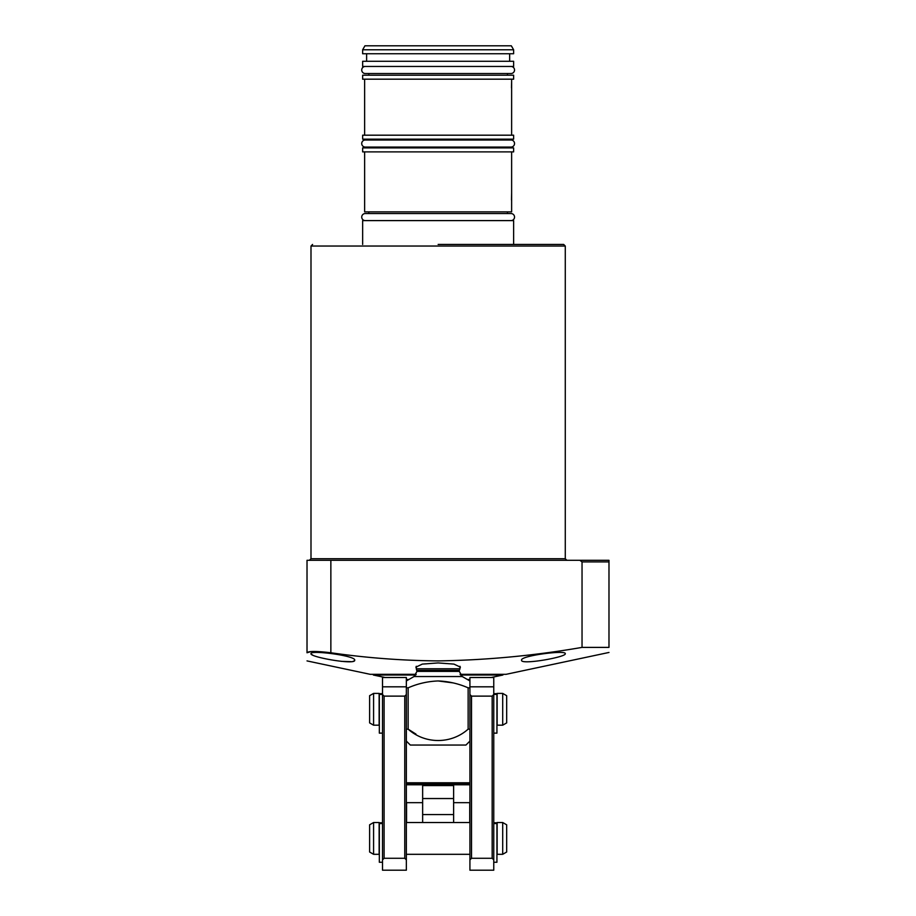 <?xml version="1.0" encoding="UTF-8"?>
<svg xmlns="http://www.w3.org/2000/svg" width="916" height="916" viewBox="0 0 916 916"><rect width="100%" height="100%" fill="white"/><g stroke="black" fill="none" stroke-linecap="round" stroke-linejoin="round"><path stroke-width="1.37" d="M438.134 244.446L563.683 244.446L438.134 244.446M565.275 653.68C566.786 657.035 520.494 665.256 521.57 660.218C519.933 655.753 566.363 649.776 565.275 653.68M460.072 674.325L506.079 674.325L608.98 652.455M608.98 647.394C608.98 654.081 608.98 654.081 608.98 647.394L582.038 647.394L582.038 561.897L608.98 561.897L608.98 647.394M310.971 651.551L307.02 652.764C307.02 663.402 307.02 663.402 307.02 652.764C308.429 651.036 316.375 651.036 330.859 652.764C366.434 657.894 402.193 660.608 438.134 660.905C486.453 660.15 534.429 655.638 582.038 647.394M416.288 668.027L415.887 667.134L422.322 664.1L438.134 662.932L453.947 664.1L460.382 667.134L459.981 668.027M354.698 660.218C355.82 665.256 309.494 657.047 310.993 653.68C309.871 649.776 356.313 655.742 354.698 660.218M416.975 670.317L459.294 670.317L459.294 671.382L416.975 671.382L416.288 668.772L459.981 668.772L459.981 666.287M416.288 668.772L416.288 666.287M459.294 670.317L459.981 668.772M453.122 682.901L438.134 680.954C448.508 681.344 458.515 683.634 468.133 687.836L469.919 687.836L469.919 694.534L471.511 696.126L492.167 696.126L492.167 858.281L493.758 859.872L493.758 870.2L469.919 870.2L469.919 859.872L471.511 858.281L492.167 858.281M406.349 741.078L410.322 745.052L465.946 745.052L469.919 741.078M469.919 729.159L468.133 729.159L468.133 687.836M406.349 859.872L406.349 870.2L382.51 870.2L382.51 859.872L384.102 858.281L404.757 858.281L406.349 859.872L406.349 687.836L408.135 687.836L408.135 729.159C424.898 744.158 451.015 744.433 468.133 729.159M415.944 734.094L408.135 729.159L406.349 729.159M408.135 687.836C417.707 683.645 427.703 681.355 438.134 680.954M311.406 654.322L312.688 655.077M341.038 661.341L350.977 661.661M353.026 661.363L354.274 660.871M307.02 660.905L370.201 674.325L416.196 674.325M601.033 560.306L581.168 560.306M608.98 561.897L608.98 560.306L608.98 561.897M582.038 561.897L579.885 560.306L307.02 560.306L307.02 652.764M579.885 560.306L608.98 560.306M385.086 677.508L373.373 675.023L415.738 675.023M460.53 675.023L502.895 675.023L502.895 674.325M373.373 675.023L373.373 674.325M406.349 679.5L408.88 679.5M467.389 679.5L469.919 679.5M491.182 677.508L502.895 675.023M406.349 784.783L469.919 784.783M406.349 782.791L469.919 782.791M422.642 785.573L453.626 785.573L453.626 798.546L422.642 798.546L422.642 784.783M453.626 798.546L453.626 822.522M422.642 822.522L422.642 798.546M469.725 822.522L469.725 802.656L453.626 802.656M422.642 802.656L406.555 802.656L406.555 822.522M469.919 854.307L406.349 854.307M469.919 822.522L406.349 822.522M373.579 822.522L379.132 822.522L379.132 854.307L373.579 854.307L369.606 852.017L369.606 824.812L373.579 822.522L373.579 854.307M502.701 854.307L497.136 854.307L497.136 822.522L502.701 822.522L506.674 824.812L506.674 852.017L502.701 854.307L502.701 822.522M373.579 693.401L379.132 693.401L379.132 725.186L373.579 725.186L369.606 722.896L369.606 695.691L373.579 693.401L373.579 725.186M502.701 725.186L497.136 725.186L497.136 693.401L502.701 693.401L506.674 695.691L506.674 722.896L502.701 725.186L502.701 693.401M469.919 687.836L469.919 677.508L493.758 677.508L493.758 859.872M493.758 694.534L492.167 696.126M469.919 694.534L469.919 859.872M471.511 858.281L471.511 696.126M406.349 694.534L404.757 696.126L384.102 696.126L382.51 694.534L382.51 677.508L406.349 677.508L406.349 687.836M404.757 696.126L404.757 858.281M382.51 694.534L382.51 859.872M384.102 858.281L384.102 696.126M382.51 822.786L379.339 822.786L379.339 862.254L382.51 862.254M493.758 733.132L496.93 733.132L496.93 693.664L493.758 693.664M493.758 862.254L496.93 862.254L496.93 822.786L493.758 822.786M382.51 693.664L379.339 693.664L379.339 733.132L382.51 733.132M365.266 147.075A3.538 3.538 0 0 1 361.728 143.537A3.538 3.538 0 0 1 365.266 139.999L511.002 139.999A3.538 3.538 0 0 1 514.54 143.537A3.538 3.538 0 0 1 511.002 147.075L365.266 147.075M511.002 66.456A3.538 3.538 0 0 1 514.54 69.994A3.538 3.538 0 0 1 511.002 73.532L365.266 73.532A3.538 3.538 0 0 1 361.728 69.994A3.538 3.538 0 0 1 365.266 66.456M513.624 244.446L513.624 220.607L362.644 220.607L362.644 244.446M507.464 213.542L507.464 211.871M368.805 213.542L368.805 211.871M364.637 151.884L364.637 211.871L511.632 211.871L511.632 151.884M511.632 192.807L511.483 199.906M362.644 151.884L513.624 151.884L513.624 147.911L362.644 147.911L362.644 151.884M507.464 147.911L507.464 147.075M507.464 139.999L507.464 139.163M368.805 147.911L368.805 147.075M368.805 139.999L368.805 139.163M362.644 139.163L513.624 139.163L513.624 135.19L362.644 135.19L362.644 139.163M511.632 135.19L511.632 79.177M364.637 135.19L364.637 79.177M511.632 80.757L511.483 87.867M362.644 79.177L513.624 79.177L513.624 75.204L362.644 75.204L362.644 79.177M507.464 75.204L507.464 73.532M368.805 75.204L368.805 73.532M362.644 66.456L513.624 66.456L513.624 61.292L362.644 61.292L362.644 66.456M509.651 61.292L509.651 53.746M366.618 61.292L366.618 53.746M362.644 53.746L513.624 53.746L513.624 49.773L362.644 49.773L362.644 53.746M513.624 49.773L511.323 45.8L364.946 45.8L362.644 49.773M365.266 220.607A3.538 3.538 0 0 1 361.728 217.081A3.538 3.538 0 0 1 365.266 213.542L511.002 213.542A3.538 3.538 0 0 1 514.54 217.081A3.538 3.538 0 0 1 511.002 220.607M565.275 558.714L565.275 246.038L310.993 246.038L310.993 558.714L565.275 558.714L566.855 560.306M459.294 671.382L462.271 676.546L413.998 676.546L406.349 680.954M330.859 560.306L330.859 652.764M406.349 783.982L469.919 783.982M453.626 814.576L422.642 814.576M469.919 686.817L493.758 686.817M382.51 686.817L406.349 686.817M382.51 823.53L379.339 823.53M496.93 694.408L493.758 694.408M496.93 823.53L493.758 823.53M382.51 694.408L379.339 694.408M310.993 246.038L312.585 244.446M462.271 676.546L469.919 680.954M416.975 671.382L413.998 676.546M565.275 246.038L563.683 244.446M310.993 558.714L309.413 560.306"/></g></svg>
